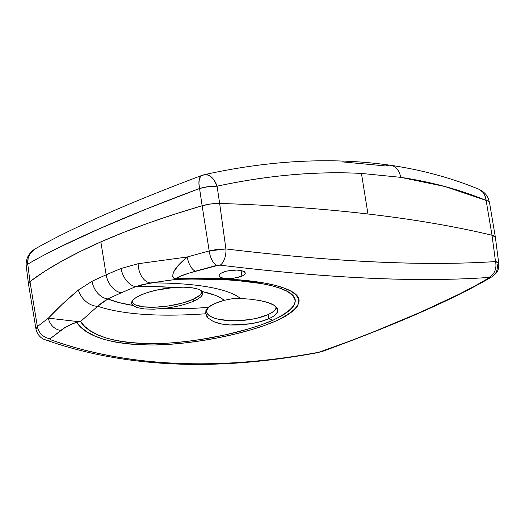 <?xml version="1.0" encoding="UTF-8"?>
<svg xmlns="http://www.w3.org/2000/svg" width="525" height="525" viewBox="0 0 525 525"><rect width="100%" height="100%" fill="white"/><g stroke="black" fill="none" stroke-linecap="round" stroke-linejoin="round"><path stroke-width="0.79" d="M219.05 265.092L220.178 265.151C246.888 268.406 272.626 271.13 297.399 273.322C322.192 275.513 345.896 277.128 368.504 278.165C391.027 279.195 412.355 279.641 432.495 279.51C452.465 279.372 471.168 278.69 488.611 277.456L489.313 277.535L488.978 277.928C454.584 298.62 395.24 324.765 322.54 351.218A13.171 5.513 70.1 0 0 323.426 351.061A13.171 5.513 -109.9 0 1 322.54 351.218L318.695 352.275A13.171 7.58 79.5 0 1 317.369 352.721A13.171 7.58 -100.5 0 0 318.695 352.275C293.468 356.928 268.905 360.183 245.011 362.04C220.92 363.91 197.623 364.324 175.107 363.287C152.513 362.237 130.81 359.743 110.014 355.792C89.25 351.848 69.484 346.507 50.722 339.773L50.282 338.632L60.88 330.428A13.171 10.9 -125.7 0 1 48.372 318.157L37.367 326.596A13.171 11.261 50.4 0 0 50.282 338.632L64.05 328.269L71.505 324.109L76.604 322.409A13.171 2.179 -91.1 0 0 76.919 321.484L80.555 321.536L97.663 306.239C122.489 314.514 158.504 317.028 205.702 313.779C158.504 317.028 122.489 314.514 97.663 306.239L102.618 302.203L107.914 298.928L119.031 302.597L132.812 305.392L131.565 303.109L132.562 300.51L135.732 297.754L140.884 295.03A36.002 9.791 -8.4 0 1 173.394 287.516L183.652 287.168L173.394 287.516L155.367 286.598L135.732 286.676A17.561 11.366 -112.3 0 1 121.111 268.485A409.913 111.457 171.6 0 0 106.155 274.831A17.561 12.016 66.2 0 0 121.419 292.76A392.359 106.68 -8.4 0 1 135.732 286.676A392.359 106.68 171.6 0 0 121.419 292.76A392.359 106.68 171.6 0 0 107.914 298.928C114.437 301.672 122.738 303.824 132.812 305.392A36.002 9.791 -8.4 0 1 131.591 303.358A36.002 9.791 -8.4 0 1 140.884 295.03L147.689 292.491L155.722 290.312L173.394 287.516C161.91 286.571 149.356 286.289 135.732 286.676L143.069 284.392L165.618 280.79L176.256 279.392L192.038 279.064L222.278 279.602L236.506 280.494L261.529 283.585L271.878 285.777L280.442 288.363L287.182 291.355L291.874 294.663L294.505 298.298L295.03 300.234L295.004 302.229L293.285 306.39L289.137 310.846L282.424 315.479L272.908 320.257L261.01 324.916L247.288 329.287L224.805 334.97L201.18 339.426L185.404 341.585L169.916 343.009L155.078 343.652L140.956 343.468L128.021 342.444L116.36 340.594L106.109 337.969L97.447 334.674L90.287 330.763L84.676 326.36L80.555 321.536L97.663 306.239L107.914 298.928A392.359 106.68 -8.4 0 1 121.419 292.76A17.561 12.016 -113.8 0 1 106.155 274.831L100.859 241.887A410.517 111.622 171.6 0 0 29.971 281.571L37.367 326.596L48.372 318.157L62.436 304.08L78.363 290.043L92.046 281.282A409.913 111.457 -8.4 0 1 106.155 274.831A409.913 111.457 -8.4 0 1 121.111 268.485L138.127 263.727L187.313 256.974L209.18 250.937L217.573 249.29L225.907 248.948C252.998 252.19 278.867 254.894 303.522 257.053C328.506 259.245 352.314 260.873 374.955 261.929C397.497 262.986 418.917 263.478 439.202 263.406C459.053 263.333 477.816 262.717 495.502 261.568C497.477 261.975 498.533 262.48 498.665 263.071L497.267 265.473A13.171 11.557 -121 0 1 492.227 276.623A13.171 11.557 -121 0 1 488.978 277.928L474.849 285.994L458.66 294.4L420.138 312.375L374.305 331.551L349.164 341.335L318.872 352.242M206.561 316.024L208.143 318.078L213.334 321.503L220.881 323.846L230.173 324.995L240.463 324.929L250.891 323.741L260.564 321.602L268.682 318.754L272.908 320.257L268.682 318.754L268.072 314.606L268.682 318.754C263.511 320.965 257.585 322.632 250.891 323.741L230.173 324.995C223.473 324.647 217.855 323.479 213.334 321.503L208.143 318.078L205.623 313.333M245.293 272.941L244.046 271.504L240.988 270.5L244.342 271.681L245.293 272.947C245.392 274.057 244.269 275.139 241.927 276.176L241.087 270.519L241.927 276.176L244.545 274.562M231.532 270.283L236.598 270.073L226.564 271.11L231.532 270.283M219.47 276.531L220.343 277.226L219.082 275.756L219.817 274.076L222.442 272.442L226.564 271.11L220.913 273.236L219.817 274.076L219.082 275.737M192.176 287.779L198.798 289.288L202.302 291.585A36.002 9.791 -8.4 0 1 202.821 292.838A36.002 9.791 -8.4 0 1 193.528 301.173A36.002 9.791 -8.4 0 1 164.194 308.365L153.694 309.179L144.428 308.963L137.248 307.624L144.428 308.963L153.694 309.179L164.194 308.365L185.318 308.582L196.573 308.182L208.228 307.335L214.712 303.647A36.002 9.791 -8.4 0 1 224.188 300.307L232.024 298.777L240.457 298.476L250.891 299.237L260.551 300.687C266.772 301.921 271.412 303.522 274.477 305.484L277.876 309.757L277.535 312.014C276.577 314.272 273.63 316.516 268.682 318.754M193.528 301.173L193.246 299.25L193.528 301.173M342.562 161.91L385.783 165.972A17.561 12.554 98.4 0 1 391 165.342A17.561 12.554 98.4 0 1 400.647 177.332C431.11 181.86 459.598 189.558 486.117 200.419L488.329 201.193L489.503 202.558A17.561 4.797 170.4 0 0 486.117 200.419L492.01 235.233L486.117 200.419L444.859 186.5L400.647 177.332L361.443 173.427L367.966 213.997A963.493 261.968 -8.4 0 1 492.01 235.233L495.502 261.568L492.01 235.233L494.228 236.04L495.403 237.471A17.555 4.771 171.6 0 0 492.01 235.233L495.311 237.129L494.222 236.04L492.01 235.233C473.622 230.836 454.059 226.866 433.335 223.322C412.611 219.772 390.823 216.668 367.966 213.997C345.102 211.332 321.287 209.114 296.513 207.349C271.733 205.59 246.113 204.284 219.653 203.444L210.932 203.936L202.132 205.754L174.477 214.246L148.273 223.138L123.683 232.372L100.859 241.887L79.944 251.632L61.084 261.535L44.389 271.53L29.971 281.571L28.672 282.962L28.56 284.248L29.971 281.571A17.555 4.771 171.6 0 0 28.475 283.959L26.263 266.438A17.561 4.751 172.8 0 1 27.773 264.141L29.971 281.571A410.517 111.622 -8.4 0 1 202.132 205.754L209.18 250.937L202.132 205.754A410.517 111.622 171.6 0 0 100.859 241.887L106.155 274.831A409.913 111.457 171.6 0 0 92.046 281.282A17.561 12.626 64.6 0 0 107.914 298.928A17.561 12.626 -115.4 0 1 92.046 281.282L78.363 290.043A17.561 12.232 49.8 0 0 97.663 306.239A17.561 12.232 -130.2 0 1 78.363 290.043C67.121 299.388 57.127 308.752 48.372 318.157A13.171 10.9 54.3 0 0 60.88 330.428C64.457 327.364 69.694 324.686 76.604 322.409L81.021 327.357L86.966 331.866L94.5 335.869L103.569 339.235L114.26 341.9L126.387 343.777L139.808 344.807L154.442 344.977L169.798 344.302L185.824 342.818L202.138 340.6L218.479 337.7L234.518 334.189L249.854 330.153L264.036 325.658L276.321 320.841L286.092 315.899L292.957 311.108L297.15 306.502L298.85 302.203L298.266 298.154L295.483 294.407L290.607 290.994L283.638 287.917L274.811 285.246L264.167 282.982L238.442 279.759L208.484 278.289L176.348 278.486L179.819 276.412L189.899 272.849L218.892 265.092M164.194 308.365C177.686 309.008 192.367 308.661 208.228 307.335A36.002 9.791 -8.4 0 1 214.712 303.647L224.188 300.307L220.454 297.662L215.375 295.352L202.302 291.585L202.794 293.77L201.436 296.179M36.035 329.234L37.367 326.596L29.971 281.571L44.389 271.53L61.084 261.535L79.944 251.632L100.859 241.887L123.683 232.372L148.273 223.138L174.477 214.246L202.132 205.754L210.938 203.936L219.653 203.444C246.113 204.284 271.733 205.59 296.513 207.349C321.287 209.114 345.102 211.332 367.966 213.997C390.823 216.668 412.611 219.772 433.335 223.322C454.059 226.866 473.622 230.836 492.01 235.233A963.493 261.968 171.6 0 0 219.653 203.444L225.907 248.948L219.653 203.444A17.555 4.771 171.6 0 0 202.132 205.754L199.552 188.495L146.317 209.029L99.172 228.854L59.259 247.36C47.729 253.017 37.236 258.608 27.773 264.141C63.702 243.147 124.957 216.175 199.552 188.495L202.132 205.754L210.938 203.936L219.653 203.444A963.493 261.968 -8.4 0 1 367.966 213.997L361.443 173.427C338.796 172.213 315.315 172.686 290.994 174.858C267.238 176.977 242.602 180.757 217.088 186.185L219.653 203.444L217.088 186.185A17.561 5.112 171.5 0 0 199.552 188.495L208.353 186.631L217.088 186.185C267.527 175.343 315.65 171.091 361.443 173.427L400.647 177.332A17.561 12.554 -81.6 0 0 391 165.342M318.695 352.275C216.549 371.063 127.227 366.896 50.722 339.773L50.164 339.465M240.988 270.5L236.598 270.073M220.343 277.226L223.394 278.243L230.285 278.611L237.818 277.528L241.927 276.176L232.851 278.401L227.784 278.65L223.394 278.243L220.343 277.226M50.722 339.773A13.171 10.159 109.8 0 1 45.091 339.721A13.171 10.159 -70.2 0 0 50.722 339.773M50.282 338.632A13.171 11.261 -129.6 0 1 37.367 326.596L35.982 328.932M209.18 250.937L187.313 256.974A13.171 6.523 73.9 0 0 195.352 271.215L216.569 265.401A13.171 5.841 -104.7 0 1 209.18 250.937A13.171 5.841 75.3 0 0 216.569 265.401L220.178 265.151A13.171 6.713 -83.1 0 0 225.907 248.948L209.18 250.937M498.724 263.373L495.502 261.568A13.171 10.946 86 0 1 488.611 277.456L488.978 277.928A13.171 11.557 59 0 0 492.227 276.623M495.502 261.568C424.627 266.221 334.766 262.014 225.907 248.948A13.171 6.713 96.9 0 1 220.178 265.151C328.46 278.362 417.939 282.463 488.611 277.456A13.171 10.946 -94 0 0 495.502 261.568M274.496 315.473L277.535 312.014L277.528 308.615M274.477 305.484L268.642 302.794L260.551 300.687L250.891 299.237L240.457 298.476C227.463 287.798 191.842 282.745 150.609 282.929C191.842 282.745 227.463 287.798 240.457 298.476L232.024 298.777L224.188 300.307C219.752 296.605 212.454 293.698 202.302 291.585L198.798 289.288L192.393 287.812L183.652 287.168M208.228 307.335L205.931 310.282L205.702 313.779L205.931 310.282L208.228 307.335M121.111 268.485A17.561 11.366 67.7 0 0 135.732 286.676L150.609 282.929A17.561 11.274 -98.4 0 1 138.127 263.727L121.111 268.485M174.208 278.644L172.777 276.688L172.915 274.07L174.09 271.235L178.329 265.387L187.313 256.974L138.127 263.727A17.561 11.274 81.6 0 0 150.609 282.929L176.256 279.392L174.208 278.644A13.171 12.101 -39.5 0 0 176.348 278.486C179.812 275.54 188.488 273.4 195.352 271.215A13.171 6.523 -106.1 0 1 187.313 256.974C179.143 263.662 169.181 273.545 174.208 278.644L176.256 279.392L176.348 278.486L174.208 278.644M76.919 321.484L48.372 318.157L76.919 321.484A13.171 2.179 88.9 0 1 76.604 322.409L80.555 321.536L76.919 321.484M80.476 321.562L76.604 322.409C86.769 337.286 112.711 344.807 154.442 344.977C193.718 344.393 245.536 334.182 276.321 320.841C304.001 306.981 306.436 296.002 283.638 287.917C262.592 280.166 219.87 277.088 176.348 278.486L176.256 279.392C218.348 277.942 260.059 280.836 280.442 288.363C302.439 296.231 299.933 306.863 272.908 320.257C243.068 333.172 193.075 343.133 155.078 343.652C114.778 343.422 89.932 336.046 80.555 321.536L80.555 321.536M137.248 307.624L132.812 305.392M143.614 306.856A35.123 9.548 -8.4 0 1 132.228 301.652A35.123 9.548 -8.4 0 1 132.215 301.002L133.238 303.47L135.535 304.933L143.614 306.856L155.256 307.204L168.676 305.924L181.834 303.207L192.734 299.48L199.71 295.299L201.37 293.239L201.548 290.778A35.123 9.548 -8.4 0 1 201.718 291.388A35.123 9.548 -8.4 0 1 181.696 303.247A35.123 9.548 -8.4 0 1 143.614 306.856M211.424 305.222L208.563 307.493L206.975 309.822L206.719 312.113L207.808 314.285L210.197 316.24L213.793 317.92L218.466 319.252A35.123 11.57 -4.6 0 0 254.842 318.688A35.123 11.57 -4.6 0 0 276.596 307.243L274.785 310.282L271.924 312.552L267.901 314.685L257.02 318.209L250.589 319.469L236.946 320.723L230.272 320.683L218.466 319.252A35.123 11.57 -4.6 0 1 206.666 311.719A35.123 11.57 -4.6 0 1 211.037 305.471M28.56 284.248L28.672 282.962L29.971 281.571L27.773 264.141L28.107 258.51L30.194 253.516L34.86 249.053C28.409 253.365 25.541 259.16 26.263 266.438L26.348 266.779C25.902 266.221 26.375 265.342 27.773 264.141A17.561 15.435 59.8 0 1 34.729 249.132M486.117 200.419A17.561 13.322 -67.6 0 0 478.977 189.295L483.066 192.412L484.549 194.723L486.117 200.419M204.369 174.668L200.721 176.229L199.323 179.038L198.923 183.291L199.552 188.495A17.561 7.311 -110.4 0 1 201.928 175.389A17.561 7.311 -110.4 0 1 202.939 175.179A17.561 10.192 77.7 0 1 204.481 174.648A17.561 10.192 77.7 0 1 217.088 186.185L214.351 180.548L210.728 176.505L206.738 174.628L204.369 174.668C270.401 160.099 332.548 156.975 390.817 165.316C422.087 169.962 451.434 177.936 478.866 189.243L478.977 189.289M28.475 283.959L35.956 328.939C36.369 332.483 39.907 338.317 45.196 339.76C123.578 367.526 214.331 371.838 317.454 352.702L323.38 351.081C398.16 323.708 454.407 298.915 492.122 276.688C495.744 273.952 497.674 271.714 497.91 269.988C498.54 269.174 498.816 266.963 498.75 263.366L495.403 237.464M132.228 301.652L132.149 301.107M206.666 311.686L206.463 309.238M201.718 291.382L201.639 290.857M495.397 237.412L489.503 202.558L488.263 198.424C487.312 196.304 485.461 192.386 478.866 189.243M201.981 175.37C128.166 203.123 72.463 227.686 34.86 249.053"/></g></svg>
